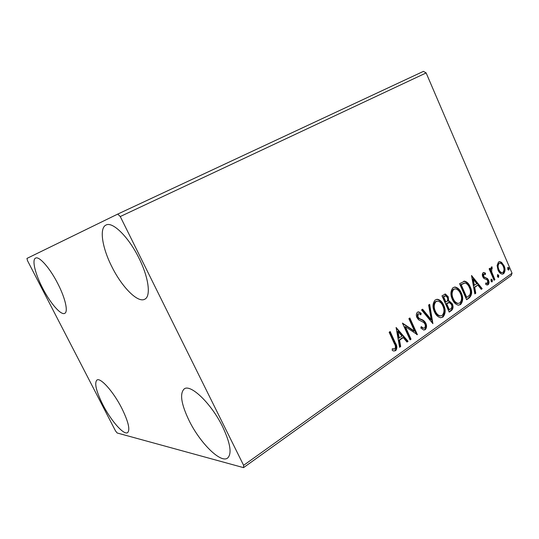 <?xml version="1.0" encoding="UTF-8"?>
<svg xmlns="http://www.w3.org/2000/svg" width="539" height="539" viewBox="0 0 539 539"><rect width="100%" height="100%" fill="white"/><g stroke="black" fill="none" stroke-linecap="round" stroke-linejoin="round"><path stroke-width="0.81" d="M138.995 258.201C148.798 277.679 151.095 296.389 144.789 299.199C137.863 303.322 121.875 287.044 111.836 266.67C102.215 247.832 99.061 228.017 106.021 225.046C112.523 221.206 128.68 237.005 138.995 258.201M121.78 408.232C128.37 421.707 130.317 429.839 127.622 432.622C123.842 435.465 110.946 420.669 102.861 404.728C96.178 391.28 94.204 383.054 96.939 380.035C100.463 377.226 113.433 391.685 121.78 408.232M57.747 283.527C65.327 298.121 68.392 311.879 64.741 313.341C60.995 315.605 50.316 303.241 42.655 288.23C35.23 274.034 31.686 259.663 35.587 258.093C39.145 255.897 49.898 268.031 57.747 283.527M222.701 426.888C230.436 443.435 232.06 453.825 227.579 458.069C220.613 463.574 199.908 442.755 189.149 420.689C181.171 404.075 179.534 393.483 184.223 388.915C190.557 383.653 211.456 403.644 222.701 426.888M117.165 432.985L243.534 467.636L243.621 465.332L120.258 216.537L117.745 214.084L26.95 258.417L27.496 260.654L115.514 430.924L117.165 432.985M243.621 465.332L512.05 273.212L511.147 275.624L243.534 467.636M117.745 214.084L423.452 71.364L426.133 72.927L120.258 216.537M497.093 265.464L498.521 262.021L499.788 261.624L501.553 262.345L504.08 265.808C505.474 268.995 505.306 271.643 503.574 273.758L502.233 274.183C500.401 273.765 498.999 272.39 498.023 270.066L497.093 265.464M494.068 280.246L489.122 268.813L489.964 268.227L490.692 269.911L491.346 267.007L491.784 266.893L492.275 268.449L491.811 268.51L491.683 271.804L494.903 279.653L494.068 280.246M483.139 272.707L483.854 272.512L485.498 273.199L485.43 274.533L483.806 274.082L483.658 276.211L484.312 277.107L487.458 278.555L488.502 280.132C489.311 281.964 489.19 283.494 488.152 284.707L487.094 285.003L485.727 284.397L485.754 282.988L487.445 283.366L487.68 280.785L487.007 279.835L483.867 278.447L482.823 276.864C482.075 275.186 482.183 273.799 483.139 272.707M469.287 297.838L466.619 299.731L459.572 283.703L464.652 281.176C467.158 281.877 469.031 283.81 470.264 286.977C472.4 291.471 472.076 295.089 469.287 297.838L466.471 299.388M449.196 312.101L441.98 295.83L445.416 294.038L448.219 296.787L448.63 301.011L449.304 301.018L452.336 303.841C453.501 306.516 453.245 308.706 451.574 310.41L449.196 312.101M432.911 323.663L421.532 309.925L422.583 309.204L431.213 319.634L428.62 305.04L429.65 304.333L432.911 323.663M411.035 339.186L410.051 339.887L402.438 323.09L414.511 331.121L408.879 318.65L409.862 317.97L417.402 334.672L405.382 326.708L411.035 339.186L409.889 339.53M394.312 343.552L389.151 332.253L390.175 331.546L395.404 343.013C397.203 345.795 397.304 348.342 395.707 350.646L393.531 350.936L392.311 350.458L392.237 348.787L394.898 348.915C395.761 347.197 395.565 345.411 394.312 343.552M512.05 273.212L426.133 72.927M396.091 327.469L408.077 341.288L406.992 342.056L403.219 337.609L399.561 340.176L400.686 346.537L399.588 347.311L396.091 327.469M425.244 329.659L423.634 329.996L420.804 328.029L421.208 326.634L423.472 328.19L424.415 328.008C425.426 326.93 425.588 325.583 424.9 323.973L423.856 322.571L418.601 319.802L416.964 317.612C415.98 315.463 416.148 313.651 417.469 312.169L418.756 311.886L421.161 313.307L420.865 314.85L419.019 313.705L418.224 313.887L417.9 316.871L419.457 318.61L421.39 319.432C423.283 319.998 424.772 321.298 425.864 323.326C426.955 325.812 426.753 327.921 425.244 329.659L423.809 330.023M434.454 311.865C432.312 307.223 432.561 303.248 435.216 299.947L437.607 299.307C440.329 300.007 442.378 301.995 443.745 305.263C445.861 309.858 445.598 313.799 442.943 317.087L440.41 317.707C437.796 316.959 435.808 315.012 434.454 311.865M452.336 299.354C450.24 294.779 450.476 290.885 453.036 287.671L455.199 287.051C457.907 287.705 459.949 289.679 461.317 292.967C463.378 297.501 463.136 301.368 460.575 304.562L458.291 305.168C455.677 304.481 453.69 302.541 452.336 299.354M471.51 275.469L482.183 288.688L481.246 289.349L477.884 285.097L474.711 287.327L475.769 293.236L474.825 293.91L471.51 275.469M490.928 281.035L491.379 279.135L492.329 280.037L492.195 281.843L490.928 281.035M497.356 276.48L497.793 274.594L498.743 275.496L498.609 277.282L497.356 276.48M507.664 269.177L508.082 267.317L509.025 268.213L508.897 269.978L507.664 269.177M389.65 331.909L394.716 343.026C396.515 345.802 396.616 348.349 395.02 350.653L395.707 350.646M395.02 350.653L394.049 351.037M392.244 348.976L394.124 349.144M396.205 328.13L407.383 341.308L408.077 341.288M407.383 341.308L406.743 341.76M399.561 340.176L398.873 340.197L402.532 337.63L403.219 337.609M398.873 340.197L399.999 346.543L400.686 346.537M399.999 346.543L399.514 346.887M398.025 331.492L397.344 331.519L398.516 338.169L402.006 336.181L398.025 331.492L399.204 338.148M402.586 323.413L413.817 331.148L414.511 331.121M409.323 318.347L416.58 334.409M416.97 334.685L417.402 334.672M410.341 339.206L404.695 326.742L405.382 326.708M421.047 327.186L423.438 328.184M417.974 311.926L421.161 313.307M420.46 313.354L420.272 314.372M417.53 313.934L417.206 316.912L417.9 316.871M417.206 316.912L418.756 318.657L419.457 318.61M418.756 318.657L421.39 319.432M420.689 319.472C422.583 320.038 424.072 321.332 425.163 323.36L425.864 323.326M425.163 323.36C426.255 325.846 426.053 327.955 424.543 329.686M422.111 309.527L430.506 319.674L431.213 319.634M429.017 304.771L432.231 322.841M436.59 299.347L436.9 299.367C439.622 300.075 441.67 302.056 443.038 305.317L443.745 305.263M443.038 305.317C445.153 309.912 444.884 313.846 442.236 317.134L442.943 317.087M442.236 317.134L440.794 317.747M436.913 301.193L435.303 301.658C433.167 304.333 432.965 307.526 434.69 311.252C435.768 313.792 437.372 315.362 439.48 315.962L440.43 315.942M442.822 305.903C441.71 303.262 440.06 301.678 437.857 301.146L436.004 301.597C433.868 304.272 433.666 307.473 435.391 311.198C436.475 313.745 438.072 315.315 440.188 315.915L442.169 315.436C444.325 312.795 444.54 309.615 442.822 305.903M435.303 301.658L436.004 301.597M434.69 311.252L435.391 311.198M444.763 294.112L447.505 296.848L448.219 296.787M447.505 296.848L447.916 301.079L448.63 301.011M447.916 301.079L448.589 301.085L451.621 303.902L452.336 303.841M451.621 303.902C452.787 306.57 452.531 308.759 450.86 310.464L451.574 310.41M450.86 310.464L449.041 311.751M448.522 302.608L445.989 303.807L448.664 309.837L450.422 309.042C451.884 308.045 452.214 306.529 451.426 304.481L449.317 302.561L446.703 303.747L449.378 309.784M445.241 295.884L442.937 296.928L445.248 302.143L446.427 301.752C447.801 300.802 448.098 299.367 447.316 297.447L445.726 295.844L443.644 296.861L445.962 302.083M443.893 296.268L444.601 296.201M442.937 296.928L443.644 296.861M445.989 303.807L446.703 303.747M447.997 302.655L448.711 302.595M454.262 287.119L454.492 287.132C457.193 287.779 459.235 289.746 460.596 293.041L461.317 292.967M460.596 293.041C462.664 297.568 462.415 301.429 459.855 304.623L460.575 304.562M459.855 304.623L458.561 305.189M454.599 288.931L453.09 289.376C451.035 291.97 450.847 295.102 452.531 298.774C453.616 301.348 455.212 302.911 457.321 303.464L458.19 303.417M460.421 293.593C459.309 290.925 457.658 289.349 455.468 288.864L453.804 289.302C451.743 291.902 451.561 295.035 453.245 298.714C454.33 301.288 455.927 302.851 458.035 303.403L459.821 302.938C461.903 300.364 462.105 297.252 460.421 293.593M453.09 289.376L453.804 289.302M452.531 298.774L453.245 298.714M463.87 281.223L464.335 281.169M463.742 281.25L463.938 281.264C466.444 281.958 468.31 283.891 469.543 287.058L470.264 286.977M469.543 287.058C471.679 291.545 471.349 295.156 468.566 297.899M464.53 283.009L460.474 284.808L466.067 297.528L467.737 296.794L469.914 294.718C470.756 292.381 470.581 290.002 469.381 287.59C468.411 285.077 466.929 283.548 464.941 283.002L461.195 284.733L466.787 297.467M460.474 284.808L461.195 284.733M471.679 276.392L481.455 288.763L482.183 288.688M481.455 288.763L481.017 289.066M474.711 287.327L473.99 287.402L477.884 285.097M473.99 287.402L475.048 293.304L475.769 293.236M473.262 279.256L472.535 279.343L473.646 285.515L476.799 283.736L473.262 279.256L474.374 285.441M483.301 272.619L485.498 273.199M484.77 273.286L484.729 274.102M483.085 274.176L482.931 276.298L483.658 276.211M482.931 276.298L483.591 277.194L484.312 277.107M483.591 277.194L487.458 278.555M486.73 278.636L487.775 280.213L488.502 280.132M487.775 280.213C488.577 282.045 488.462 283.568 487.424 284.787L488.152 284.707M487.424 284.787L487.027 284.996M485.747 283.494L486.481 283.561M490.962 279.323L491.602 280.125L492.329 280.037M491.602 280.125L491.561 281.83M491.689 281.897L492.195 281.843M489.372 268.638L489.964 270.005L490.692 269.911M491.319 267.027L492.154 266.96M491.42 267.054L491.541 268.51M491.083 268.604L490.672 269.534M490.645 269.918L490.955 271.899L491.683 271.804M490.955 271.899L494.175 279.734L494.903 279.653M497.382 274.789L498.009 275.584L498.743 275.496M498.009 275.584L497.982 277.268M498.124 277.342L498.609 277.282M499.101 261.725L501.553 262.345M500.819 262.446L503.345 265.902L504.08 265.808M503.345 265.902C504.74 269.082 504.571 271.73 502.84 273.846L503.574 273.758M502.84 273.846L502.186 274.183M499.532 263.214L498.386 263.517C497.147 265.175 497.059 267.196 498.124 269.581C498.851 271.36 499.909 272.417 501.297 272.741L501.91 272.64M503.264 266.394C502.516 264.561 501.418 263.483 499.97 263.153L499.121 263.416C497.874 265.08 497.787 267.101 498.858 269.487C499.586 271.272 500.643 272.323 502.031 272.653L502.975 272.37C504.228 270.753 504.329 268.759 503.264 266.394M498.386 263.517L499.121 263.416M498.124 269.581L498.858 269.487M507.671 267.526L508.284 268.307L509.025 268.213M508.284 268.307L508.277 269.958M508.432 270.039L508.897 269.978M394.716 343.026L395.404 343.013M446.454 303.484L447.161 303.423M461.061 284.403L461.775 284.329M484.952 277.78L485.679 277.7M492.518 275.907L493.246 275.82M392.594 348.888L392.237 348.888M423.472 328.19L422.771 328.224M418.756 311.886L418.062 311.933M437.607 299.307L436.9 299.367M440.188 315.915L439.48 315.962M445.416 294.038L444.83 294.092M449.304 301.018L448.589 301.085M455.199 287.051L454.492 287.132M458.035 303.403L457.321 303.464M464.652 281.176L463.938 281.264M483.854 272.512L483.436 272.559M486.899 283.521L486.171 283.595M499.788 261.624L499.148 261.711M502.031 272.653L501.297 272.741"/></g></svg>
